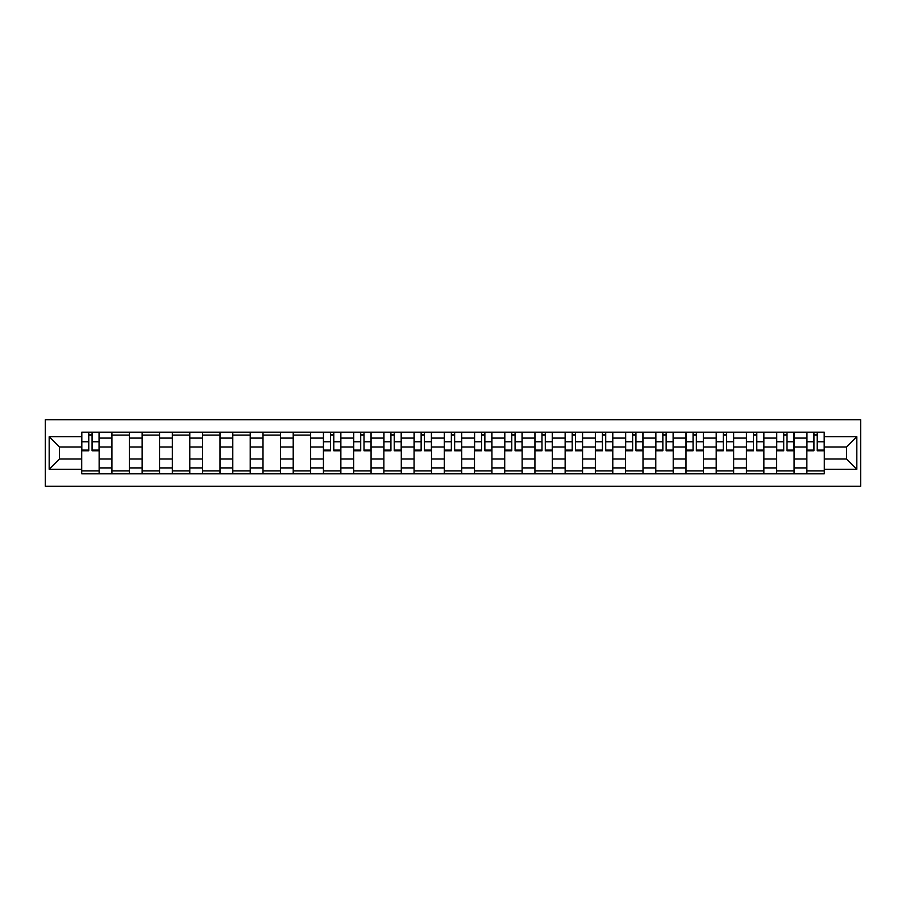 <?xml version="1.0" encoding="UTF-8"?>
<svg xmlns="http://www.w3.org/2000/svg" width="906" height="906" viewBox="0 0 906 906"><rect width="100%" height="100%" fill="white"/><g stroke="black" fill="none" stroke-linecap="round" stroke-linejoin="round"><path stroke-width="1.36" d="M45.3 486.216L860.7 486.216L860.7 419.784L45.3 419.784L45.3 486.216M111.925 473.815L111.925 438.085L99.139 438.085L99.139 473.815M99.139 438.085L99.139 432.185M111.925 438.085L111.925 432.185M129.354 432.185L129.354 473.815M142.14 473.815L142.14 432.185M159.569 432.185L159.569 473.815M172.355 473.815L172.355 432.185M189.784 432.185L189.784 473.815M202.57 473.815L202.57 432.185M219.999 432.185L219.999 473.815M232.785 473.815L232.785 432.185M250.215 432.185L250.215 473.815M263 473.815L263 432.185M280.43 432.185L280.43 473.815M293.216 473.815L293.216 432.185M310.645 432.185L310.645 473.815M323.431 473.815L323.431 432.185M340.86 432.185L340.86 473.815M353.646 473.815L353.646 432.185M371.075 432.185L371.075 473.815M383.861 473.815L383.861 432.185M401.29 432.185L401.29 473.815M414.065 473.815L414.065 432.185M431.505 432.185L431.505 473.815M444.28 473.815L444.28 432.185M461.72 432.185L461.72 473.815M474.495 473.815L474.495 432.185M491.935 432.185L491.935 473.815M504.71 473.815L504.71 432.185M522.139 432.185L522.139 473.815M534.925 473.815L534.925 432.185M552.354 432.185L552.354 473.815M565.14 473.815L565.14 432.185M582.569 432.185L582.569 473.815M595.355 473.815L595.355 432.185M612.784 432.185L612.784 473.815M625.57 473.815L625.57 432.185M643 432.185L643 473.815M655.785 473.815L655.785 432.185M673.215 432.185L673.215 473.815M686.001 473.815L686.001 432.185M703.43 432.185L703.43 473.815M716.216 473.815L716.216 432.185M733.645 432.185L733.645 473.815M746.431 473.815L746.431 432.185M763.86 432.185L763.86 473.815M776.646 473.815L776.646 432.185M794.075 432.185L794.075 473.815M806.861 473.815L806.861 432.185M806.861 459.002L794.075 459.002M776.646 459.002L763.86 459.002M746.431 459.002L733.645 459.002M716.216 459.002L703.43 459.002M686.001 459.002L673.215 459.002M655.785 459.002L643 459.002M625.57 459.002L612.784 459.002M595.355 459.002L582.569 459.002M565.14 459.002L552.354 459.002M534.925 459.002L522.139 459.002M504.71 459.002L491.935 459.002M474.495 459.002L461.72 459.002M444.28 459.002L431.505 459.002M414.065 459.002L401.29 459.002M383.861 459.002L371.075 459.002M353.646 459.002L340.86 459.002M323.431 459.002L310.645 459.002M293.216 459.002L280.43 459.002M263 459.002L250.215 459.002M232.785 459.002L219.999 459.002M202.57 459.002L189.784 459.002M172.355 459.002L159.569 459.002M142.14 459.002L129.354 459.002M111.925 459.002L99.139 459.002M806.861 446.998L794.075 446.998M776.646 446.998L763.86 446.998M746.431 446.998L733.645 446.998M716.216 446.998L703.43 446.998M686.001 446.998L673.215 446.998M655.785 446.998L643 446.998M625.57 446.998L612.784 446.998M595.355 446.998L582.569 446.998M565.14 446.998L552.354 446.998M534.925 446.998L522.139 446.998M504.71 446.998L491.935 446.998M474.495 446.998L461.72 446.998M444.28 446.998L431.505 446.998M414.065 446.998L401.29 446.998M383.861 446.998L371.075 446.998M353.646 446.998L340.86 446.998M323.431 446.998L310.645 446.998M293.216 446.998L280.43 446.998M263 446.998L250.215 446.998M232.785 446.998L219.999 446.998M202.57 446.998L189.784 446.998M172.355 446.998L159.569 446.998M142.14 446.998L129.354 446.998M111.925 446.998L99.139 446.998M59.434 459.002L81.71 459.002L81.71 446.998L59.434 446.998L59.434 459.002L49.173 469.274L49.173 436.726L81.71 436.726L81.71 446.998M824.29 446.998L824.29 459.002L846.566 459.002L846.566 446.998L824.29 446.998L824.29 432.185L81.71 432.185L81.71 436.726M824.29 436.726L856.827 436.726L856.827 469.274L824.29 469.274L824.29 459.002M81.71 459.002L81.71 473.815L824.29 473.815L824.29 469.274M81.71 469.274L49.173 469.274M99.139 470.916L81.71 470.916M88.777 435.084L92.072 435.084M129.354 470.916L111.925 470.916M111.925 435.084L129.354 435.084M159.569 470.916L142.14 470.916M142.14 435.084L159.569 435.084M189.784 470.916L172.355 470.916M172.355 435.084L189.784 435.084M219.999 470.916L202.57 470.916M202.57 435.084L219.999 435.084M250.215 470.916L232.785 470.916M232.785 435.084L250.215 435.084M280.43 470.916L263 470.916M263 435.084L280.43 435.084M310.645 470.916L293.216 470.916M293.216 435.084L310.645 435.084M340.86 470.916L323.431 470.916M330.497 435.084L333.793 435.084M371.075 470.916L353.646 470.916M360.713 435.084L364.008 435.084M401.29 470.916L383.861 470.916M390.928 435.084L394.223 435.084M431.505 470.916L414.065 470.916M421.143 435.084L424.427 435.084M461.72 470.916L444.28 470.916M451.358 435.084L454.642 435.084M491.935 470.916L474.495 470.916M481.573 435.084L484.857 435.084M522.139 470.916L504.71 470.916M511.777 435.084L515.072 435.084M552.354 470.916L534.925 470.916M541.992 435.084L545.287 435.084M582.569 470.916L565.14 470.916M572.207 435.084L575.503 435.084M612.784 470.916L595.355 470.916M602.422 435.084L605.718 435.084M643 470.916L625.57 470.916M632.637 435.084L635.933 435.084M673.215 470.916L655.785 470.916M662.852 435.084L666.148 435.084M703.43 470.916L686.001 470.916M693.067 435.084L696.363 435.084M733.645 470.916L716.216 470.916M723.282 435.084L726.578 435.084M763.86 470.916L746.431 470.916M753.498 435.084L756.793 435.084M794.075 470.916L776.646 470.916M783.713 435.084L787.008 435.084M824.29 470.916L806.861 470.916M813.928 435.084L817.223 435.084M49.173 436.726L59.434 446.998M846.566 459.002L856.827 469.274M846.566 446.998L856.827 436.726M92.072 450.769L92.072 432.377L99.048 432.377L99.048 450.769L92.072 450.769M88.777 434.891L92.072 434.891M88.777 432.377L81.812 432.377L81.812 450.769L88.777 450.769L88.777 432.377L92.072 432.377M333.793 450.769L333.793 432.377L340.758 432.377L340.758 450.769L333.793 450.769M330.497 434.891L333.793 434.891M330.497 432.377L323.521 432.377L323.521 450.769L330.497 450.769L330.497 432.377L333.793 432.377M364.008 450.769L364.008 432.377L370.973 432.377L370.973 450.769L364.008 450.769M360.713 434.891L364.008 434.891M360.713 432.377L353.736 432.377L353.736 450.769L360.713 450.769L360.713 432.377L364.008 432.377M394.223 450.769L394.223 432.377L401.188 432.377L401.188 450.769L394.223 450.769M390.928 434.891L394.223 434.891M390.928 432.377L383.951 432.377L383.951 450.769L390.928 450.769L390.928 432.377L394.223 432.377M424.427 450.769L424.427 432.377L431.403 432.377L431.403 450.769L424.427 450.769M421.143 434.891L424.427 434.891M421.143 432.377L414.167 432.377L414.167 450.769L421.143 450.769L421.143 432.377L424.427 432.377M454.642 450.769L454.642 432.377L461.618 432.377L461.618 450.769L454.642 450.769M451.358 434.891L454.642 434.891M451.358 432.377L444.382 432.377L444.382 450.769L451.358 450.769L451.358 432.377L454.642 432.377M484.857 450.769L484.857 432.377L491.833 432.377L491.833 450.769L484.857 450.769M481.573 434.891L484.857 434.891M481.573 432.377L474.597 432.377L474.597 450.769L481.573 450.769L481.573 432.377L484.857 432.377M515.072 450.769L515.072 432.377L522.049 432.377L522.049 450.769L515.072 450.769M511.777 434.891L515.072 434.891M511.777 432.377L504.812 432.377L504.812 450.769L511.777 450.769L511.777 432.377L515.072 432.377M545.287 450.769L545.287 432.377L552.264 432.377L552.264 450.769L545.287 450.769M541.992 434.891L545.287 434.891M541.992 432.377L535.027 432.377L535.027 450.769L541.992 450.769L541.992 432.377L545.287 432.377M575.503 450.769L575.503 432.377L582.479 432.377L582.479 450.769L575.503 450.769M572.207 434.891L575.503 434.891M572.207 432.377L565.242 432.377L565.242 450.769L572.207 450.769L572.207 432.377L575.503 432.377M605.718 450.769L605.718 432.377L612.694 432.377L612.694 450.769L605.718 450.769M602.422 434.891L605.718 434.891M602.422 432.377L595.457 432.377L595.457 450.769L602.422 450.769L602.422 432.377L605.718 432.377M635.933 450.769L635.933 432.377L642.909 432.377L642.909 450.769L635.933 450.769M632.637 434.891L635.933 434.891M632.637 432.377L625.672 432.377L625.672 450.769L632.637 450.769L632.637 432.377L635.933 432.377M666.148 450.769L666.148 432.377L673.124 432.377L673.124 450.769L666.148 450.769M662.852 434.891L666.148 434.891M662.852 432.377L655.876 432.377L655.876 450.769L662.852 450.769L662.852 432.377L666.148 432.377M696.363 450.769L696.363 432.377L703.339 432.377L703.339 450.769L696.363 450.769M693.067 434.891L696.363 434.891M693.067 432.377L686.091 432.377L686.091 450.769L693.067 450.769L693.067 432.377L696.363 432.377M726.578 450.769L726.578 432.377L733.543 432.377L733.543 450.769L726.578 450.769M723.282 434.891L726.578 434.891M723.282 432.377L716.306 432.377L716.306 450.769L723.282 450.769L723.282 432.377L726.578 432.377M756.793 450.769L756.793 432.377L763.758 432.377L763.758 450.769L756.793 450.769M753.498 434.891L756.793 434.891M753.498 432.377L746.521 432.377L746.521 450.769L753.498 450.769L753.498 432.377L756.793 432.377M787.008 450.769L787.008 432.377L793.973 432.377L793.973 450.769L787.008 450.769M783.713 434.891L787.008 434.891M783.713 432.377L776.736 432.377L776.736 450.769L783.713 450.769L783.713 432.377L787.008 432.377M817.223 450.769L817.223 432.377L824.188 432.377L824.188 450.769L817.223 450.769M813.928 434.891L817.223 434.891M813.928 432.377L806.952 432.377L806.952 450.769L813.928 450.769L813.928 432.377L817.223 432.377M776.646 438.085L763.86 438.085M746.431 438.085L733.645 438.085M716.216 438.085L703.43 438.085M686.001 438.085L673.215 438.085M655.785 438.085L643 438.085M625.57 438.085L612.784 438.085M595.355 438.085L582.569 438.085M565.14 438.085L552.354 438.085M534.925 438.085L522.139 438.085M504.71 438.085L491.935 438.085M474.495 438.085L461.72 438.085M444.28 438.085L431.505 438.085M414.065 438.085L401.29 438.085M383.861 438.085L371.075 438.085M353.646 438.085L340.86 438.085M323.431 438.085L310.645 438.085M293.216 438.085L280.43 438.085M263 438.085L250.215 438.085M232.785 438.085L219.999 438.085M202.57 438.085L189.784 438.085M172.355 438.085L159.569 438.085M142.14 438.085L129.354 438.085M806.861 438.085L794.075 438.085M776.646 467.915L763.86 467.915M746.431 467.915L733.645 467.915M716.216 467.915L703.43 467.915M686.001 467.915L673.215 467.915M655.785 467.915L643 467.915M625.57 467.915L612.784 467.915M595.355 467.915L582.569 467.915M565.14 467.915L552.354 467.915M534.925 467.915L522.139 467.915M504.71 467.915L491.935 467.915M474.495 467.915L461.72 467.915M444.28 467.915L431.505 467.915M414.065 467.915L401.29 467.915M383.861 467.915L371.075 467.915M353.646 467.915L340.86 467.915M323.431 467.915L310.645 467.915M293.216 467.915L280.43 467.915M263 467.915L250.215 467.915M232.785 467.915L219.999 467.915M202.57 467.915L189.784 467.915M172.355 467.915L159.569 467.915M142.14 467.915L129.354 467.915M111.925 467.915L99.139 467.915M806.861 467.915L794.075 467.915M92.072 450.101L99.048 450.101M92.072 441.777L99.048 441.777M81.812 450.101L88.777 450.101M81.812 441.777L88.777 441.777M333.793 450.101L340.758 450.101M333.793 441.777L340.758 441.777M323.521 450.101L330.497 450.101M323.521 441.777L330.497 441.777M364.008 450.101L370.973 450.101M364.008 441.777L370.973 441.777M353.736 450.101L360.713 450.101M353.736 441.777L360.713 441.777M394.223 450.101L401.188 450.101M394.223 441.777L401.188 441.777M383.951 450.101L390.928 450.101M383.951 441.777L390.928 441.777M424.427 450.101L431.403 450.101M424.427 441.777L431.403 441.777M414.167 450.101L421.143 450.101M414.167 441.777L421.143 441.777M454.642 450.101L461.618 450.101M454.642 441.777L461.618 441.777M444.382 450.101L451.358 450.101M444.382 441.777L451.358 441.777M484.857 450.101L491.833 450.101M484.857 441.777L491.833 441.777M474.597 450.101L481.573 450.101M474.597 441.777L481.573 441.777M515.072 450.101L522.049 450.101M515.072 441.777L522.049 441.777M504.812 450.101L511.777 450.101M504.812 441.777L511.777 441.777M545.287 450.101L552.264 450.101M545.287 441.777L552.264 441.777M535.027 450.101L541.992 450.101M535.027 441.777L541.992 441.777M575.503 450.101L582.479 450.101M575.503 441.777L582.479 441.777M565.242 450.101L572.207 450.101M565.242 441.777L572.207 441.777M605.718 450.101L612.694 450.101M605.718 441.777L612.694 441.777M595.457 450.101L602.422 450.101M595.457 441.777L602.422 441.777M635.933 450.101L642.909 450.101M635.933 441.777L642.909 441.777M625.672 450.101L632.637 450.101M625.672 441.777L632.637 441.777M666.148 450.101L673.124 450.101M666.148 441.777L673.124 441.777M655.876 450.101L662.852 450.101M655.876 441.777L662.852 441.777M696.363 450.101L703.339 450.101M696.363 441.777L703.339 441.777M686.091 450.101L693.067 450.101M686.091 441.777L693.067 441.777M726.578 450.101L733.543 450.101M726.578 441.777L733.543 441.777M716.306 450.101L723.282 450.101M716.306 441.777L723.282 441.777M756.793 450.101L763.758 450.101M756.793 441.777L763.758 441.777M746.521 450.101L753.498 450.101M746.521 441.777L753.498 441.777M787.008 450.101L793.973 450.101M787.008 441.777L793.973 441.777M776.736 450.101L783.713 450.101M776.736 441.777L783.713 441.777M817.223 450.101L824.188 450.101M817.223 441.777L824.188 441.777M806.952 450.101L813.928 450.101M806.952 441.777L813.928 441.777"/></g></svg>
